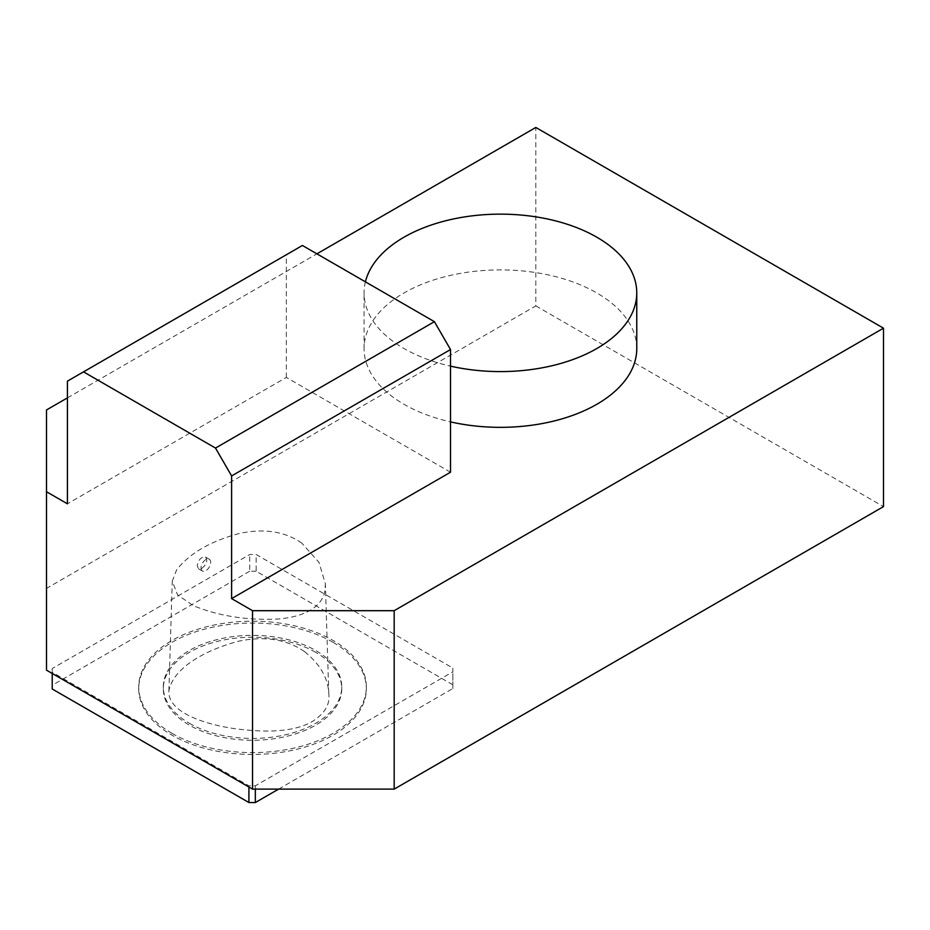 <?xml version="1.0" encoding="UTF-8"?>
<svg xmlns="http://www.w3.org/2000/svg" width="930" height="930" viewBox="0 0 930 930"><rect width="100%" height="100%" fill="white"/><g stroke="black" fill="none" stroke-linecap="round" stroke-linejoin="round"><path stroke-width="0.7" stroke-dasharray="4.65 3.49" d="M301.773 543.074C284.929 531.402 264.167 528.194 239.475 533.436C210.773 541.074 189.836 553.187 176.642 569.776L172.259 581.273L177.607 594.933L193.359 605.686C219.12 616.206 247.717 620.624 279.14 618.962C305.017 616.381 320.211 607.615 324.721 592.677L325.384 583.889L318.99 562.394L301.773 543.074M304.505 651.581C286.533 639.177 264.399 635.76 238.103 641.316C204.054 650.547 173.119 668.217 168.9 690.92C167.609 711.927 203.449 723.982 233.244 728.446C258.947 732.015 291.311 733.665 312.364 721.517C324.837 713.496 330.313 704.15 328.767 693.478C328.139 678.133 320.06 664.171 304.505 651.581M201.822 568.404C206.716 564.301 207.948 560.523 205.507 557.07C201.252 556.663 198.497 559.558 197.241 565.766L198.508 568.8L201.822 568.404M201.019 567.939A6.824 3.941 120 0 0 202.438 571.067A6.824 3.941 120 0 0 209.262 567.126A6.824 3.941 120 0 0 209.262 559.244A6.824 3.941 120 0 0 204.007 561.069A6.824 3.941 120 0 0 201.019 567.939M67.425 397.877L316.921 253.832M46.5 670.17L46.5 588.388L535.82 305.877L535.82 127.457M46.5 588.388L46.5 409.956M535.82 305.877L883.5 506.606M450.515 472.219L286.335 377.441L67.425 503.816M636.759 348.622A136.35 78.725 0 0 0 596.827 292.962A136.35 78.725 0 0 0 448.237 275.896A136.35 78.725 0 0 0 364.06 348.622A136.35 78.725 0 0 0 450.515 421.883M52.22 668.542L52.22 672.262L248.915 785.815L255.343 785.815L452.852 671.797L452.852 668.077L256.157 554.513L249.717 554.513L52.22 668.542L52.22 688.99M286.335 377.441L286.335 254.762L67.425 381.149M286.335 254.762L302.424 245.474M365.409 281.837A136.35 78.725 0 0 0 364.06 292.869A136.35 78.725 0 0 0 450.515 366.129M52.22 673.471L52.22 672.262M248.915 787.024L248.915 785.815M255.343 789.117L255.343 785.815M278.605 789.117L452.852 688.525L452.852 671.797M452.852 688.525L452.852 668.077M452.852 684.806L256.157 571.241L256.157 554.513M256.157 571.241L249.717 571.241L249.717 554.513M249.717 571.241L52.22 685.271M172.05 733.363A113.82 65.716 180 0 1 138.709 686.898A113.82 65.716 180 0 1 208.971 626.181A113.82 65.716 180 0 1 333.01 640.433A113.82 65.716 180 0 1 366.35 686.898A113.82 65.716 180 0 1 296.089 747.604A113.82 65.716 180 0 1 172.05 733.363M333.01 642.293A113.82 65.716 180 0 1 366.35 688.758A113.82 65.716 180 0 1 252.53 754.463A113.82 65.716 180 0 1 138.709 688.758A113.82 65.716 180 0 1 208.971 628.041A113.82 65.716 180 0 1 333.01 642.293M315.63 652.325A89.234 51.522 0 0 0 218.387 641.154A89.234 51.522 0 0 0 163.296 688.758A89.234 51.522 0 0 0 252.53 740.268A89.234 51.522 0 0 0 341.763 688.758A89.234 51.522 0 0 0 315.63 652.325M189.429 723.319A89.234 51.522 0 0 0 286.684 734.491A89.234 51.522 0 0 0 341.763 686.898A89.234 51.522 0 0 0 315.63 650.465A89.234 51.522 0 0 0 218.387 639.294A89.234 51.522 0 0 0 163.296 686.898A89.234 51.522 0 0 0 189.429 723.319M168.9 690.92L172.259 581.273M328.767 693.478L325.384 583.889M198.508 568.8L202.438 571.067M205.507 557.07L209.262 559.244M364.06 348.622L364.06 292.869M138.709 686.898L138.709 688.758M366.35 686.898L366.35 688.758M163.296 686.898L163.296 688.758M341.763 686.898L341.763 688.758"/><path stroke-width="1.4" d="M83.526 371.861L215.504 448.062L434.415 321.675L302.424 245.474L67.425 381.149L67.425 503.816L46.5 491.738L46.5 409.956L67.425 397.877M316.921 253.832L535.82 127.457L883.5 328.185L394.18 610.685L252.53 610.685L231.605 598.606L231.605 475.939L215.504 448.062M394.18 610.685L394.18 789.117L883.5 506.606L883.5 328.185M394.18 789.117L252.53 789.117L252.53 610.685M252.53 789.117L46.5 670.17L46.5 491.738M434.415 321.675L450.515 349.552L450.515 472.219L231.605 598.606M450.515 421.883A136.35 78.725 0 0 0 636.759 348.622L636.759 292.869A136.35 78.725 0 0 0 596.827 237.208A136.35 78.725 0 0 0 457.211 218.201A136.35 78.725 0 0 0 365.409 281.837M450.515 349.552L231.605 475.939M450.515 366.129A136.35 78.725 0 0 0 636.759 292.869M248.915 787.024L248.915 802.544L52.22 688.99L52.22 673.471M248.915 802.544L255.343 802.544L255.343 789.117M255.343 802.544L278.605 789.117"/></g></svg>
